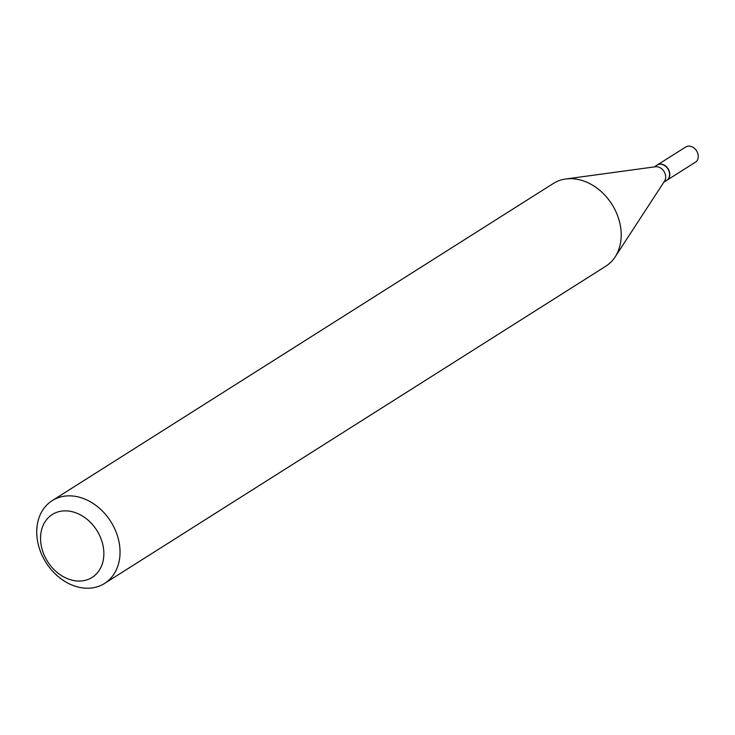 <?xml version="1.0" encoding="UTF-8"?>
<svg xmlns="http://www.w3.org/2000/svg" width="735" height="735" viewBox="0 0 735 735"><rect width="100%" height="100%" fill="white"/><g stroke="black" fill="none" stroke-linecap="round" stroke-linejoin="round"><path stroke-width="1.1" d="M666.856 180.268A9.013 7.056 -122.3 0 0 666.967 180.204L695.411 162.205A9.013 7.056 -122.3 0 0 698.25 156.16A9.013 7.056 -122.3 0 0 693.776 147.808A9.013 7.056 -122.3 0 0 685.773 146.972L657.32 164.971A9.013 7.056 -122.3 0 0 657.219 165.035M666.967 180.204A9.013 7.056 -122.3 0 0 669.805 174.158A9.013 7.056 -122.3 0 0 665.331 165.816A9.013 7.056 -122.3 0 0 657.32 164.971M663.87 182.161L666.755 180.332A9.013 7.056 -122.3 0 0 669.594 174.287A9.013 7.056 -122.3 0 0 665.12 165.945A9.013 7.056 -122.3 0 0 657.118 165.099L654.233 166.928M104.581 583.434L605.75 266.254A48.988 38.339 -122.3 0 0 615.131 256.928L664.569 181.095A9.013 7.056 -122.3 0 0 665.68 176.767A9.013 7.056 -122.3 0 0 655.491 166.753L565.803 178.982A48.988 38.339 -122.3 0 0 553.354 183.465L52.185 500.654A48.988 38.339 -122.3 0 0 36.75 533.509A48.988 38.339 -122.3 0 0 61.088 578.858A48.988 38.339 -122.3 0 0 104.581 583.434A48.988 38.339 -122.3 0 0 120.016 550.579A48.988 38.339 -122.3 0 0 95.688 505.23A48.988 38.339 -122.3 0 0 52.185 500.654M103.846 552.444A37.228 29.134 -122.3 0 0 71.12 511.459A37.228 29.134 -122.3 0 0 40.563 539.472A37.228 29.134 -122.3 0 0 73.289 580.457A37.228 29.134 -122.3 0 0 103.846 552.444M615.131 256.928A48.988 38.339 -122.3 0 0 621.185 233.399A48.988 38.339 -122.3 0 0 565.803 178.982"/></g></svg>
